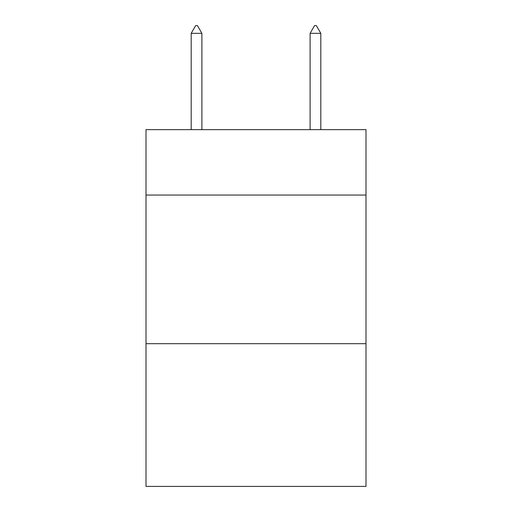 <?xml version="1.0" encoding="UTF-8"?>
<svg xmlns="http://www.w3.org/2000/svg" width="512" height="512" viewBox="0 0 512 512"><rect width="100%" height="100%" fill="white"/><g stroke="black" fill="none" stroke-linecap="round" stroke-linejoin="round"><path stroke-width="0.77" d="M365.997 195.053L365.997 129.651L146.003 129.651L146.003 195.053L365.997 195.053L365.997 486.4L146.003 486.4L146.003 195.053M365.997 343.699L146.003 343.699M201.894 33.331L197.434 25.6L195.648 25.6L191.194 33.331L201.894 33.331L201.894 129.651M191.194 33.331L191.194 129.651M314.566 25.6L316.352 25.6L320.806 33.331L310.106 33.331L314.566 25.6M320.806 129.651L320.806 33.331M310.106 129.651L310.106 33.331"/></g></svg>
